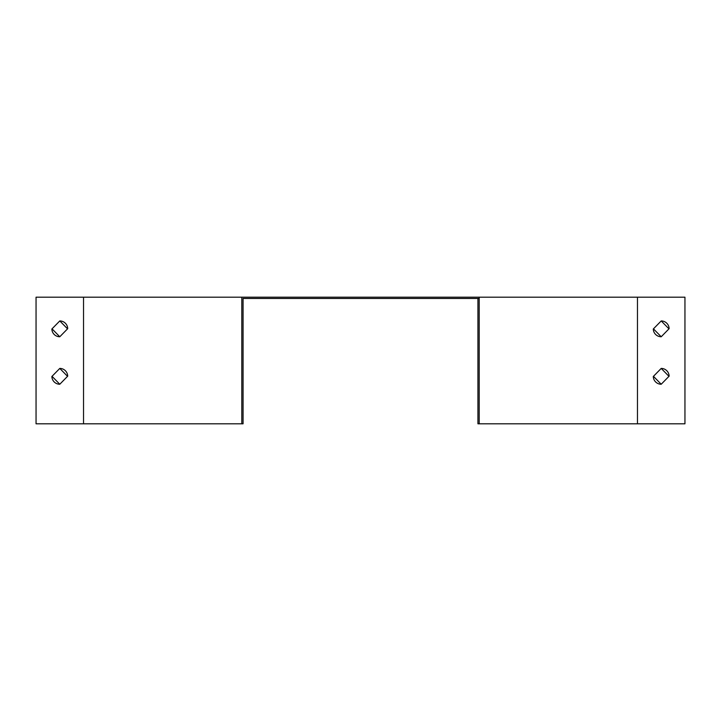 <?xml version="1.0" encoding="UTF-8"?>
<svg xmlns="http://www.w3.org/2000/svg" width="721" height="721" viewBox="0 0 721 721"><rect width="100%" height="100%" fill="white"/><g stroke="black" fill="none" stroke-linecap="round" stroke-linejoin="round"><path stroke-width="1.08" d="M243.067 423.804L36.05 423.804L36.05 297.196L241.796 297.196L241.796 423.804L243.067 423.804L243.067 298.458L479.204 298.458M477.933 298.458L477.933 423.804L684.95 423.804L684.95 297.196L241.796 297.196M661.211 384.239L669.124 376.173A7.913 7.913 0 0 0 661.211 368.413L653.298 376.488A7.913 7.913 0 0 0 661.211 384.239L653.451 376.326M661.211 336.761L669.124 328.686A7.913 7.913 0 0 0 661.211 320.935L653.298 329.001A7.913 7.913 0 0 0 661.211 336.761L653.451 328.848M479.204 423.804L479.204 297.196M51.876 376.488A7.913 7.913 0 0 0 59.789 384.239L67.702 376.173A7.913 7.913 0 0 0 59.789 368.413L51.876 376.488M51.876 329.001A7.913 7.913 0 0 0 59.789 336.761L67.702 328.686A7.913 7.913 0 0 0 59.789 320.935L51.876 329.001M59.789 384.239L52.029 376.326M59.789 368.413L67.549 376.326M59.789 336.761L52.029 328.848M59.789 320.935L67.549 328.848M661.211 368.413L668.971 376.326M661.211 320.935L668.971 328.848M637.472 423.804L637.472 297.196M83.528 423.804L83.528 297.196"/></g></svg>
